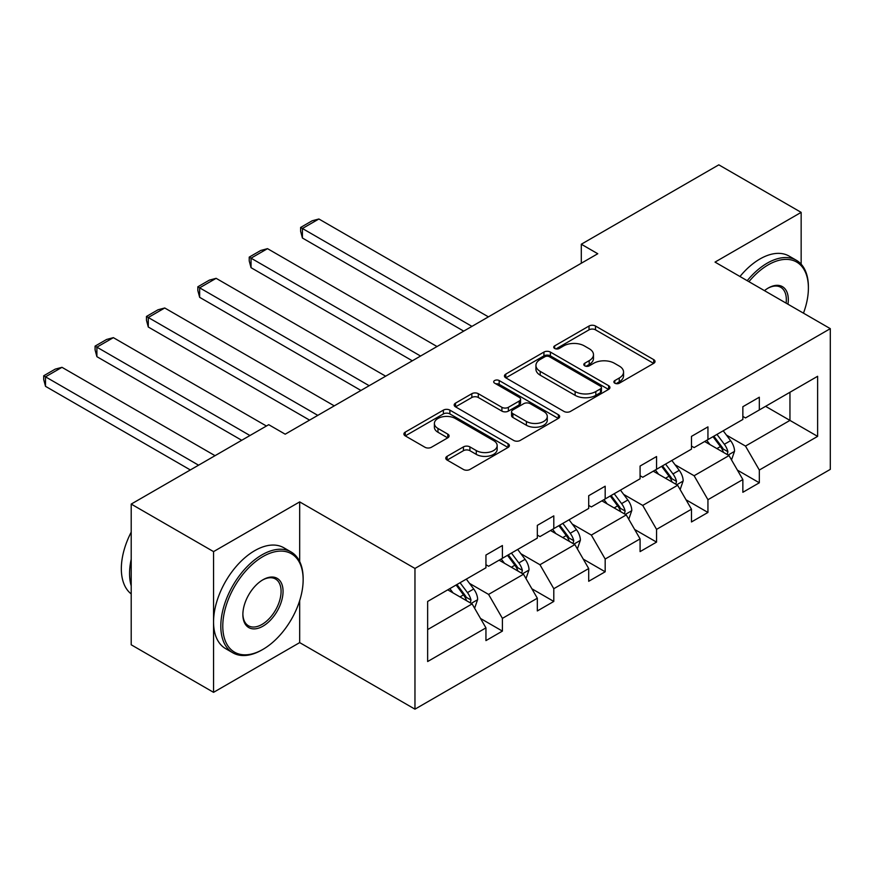 <?xml version="1.0" encoding="UTF-8"?>
<svg xmlns="http://www.w3.org/2000/svg" width="874" height="874" viewBox="0 0 874 874"><rect width="100%" height="100%" fill="white"/><g stroke="black" fill="none" stroke-linecap="round" stroke-linejoin="round"><path stroke-width="1.31" d="M614.815 383.194A3.201 1.846 0 0 0 619.349 383.194L653.697 363.355A4.578 2.644 0 0 0 655.041 361.497A4.578 2.644 0 0 0 653.697 359.629L595.5 326.024A4.578 2.644 0 0 0 589.032 326.024L554.684 345.864A3.201 1.846 0 0 0 553.745 347.164A3.201 1.846 0 0 0 554.684 348.475A3.201 1.846 0 0 0 559.218 348.475L563.654 345.907A14.629 8.445 0 0 1 584.345 345.907L589.196 348.704A14.629 8.445 0 0 1 593.479 354.68A14.629 8.445 0 0 1 589.196 360.656L584.75 363.223A3.201 1.846 0 0 0 583.821 364.524A3.201 1.846 0 0 0 584.75 365.835A3.201 1.846 0 0 0 589.284 365.835L593.73 363.267A14.629 8.445 0 0 1 614.411 363.267L619.262 366.064A14.629 8.445 0 0 1 623.555 372.04A14.629 8.445 0 0 1 619.262 378.016L614.815 380.583A3.201 1.846 0 0 0 613.887 381.883A3.201 1.846 0 0 0 614.815 383.194L614.815 380.583M447.106 456.315A4.578 2.644 0 0 0 445.773 458.184A4.578 2.644 0 0 0 447.106 460.052L463.438 469.469A4.578 2.644 0 0 0 469.906 469.469L508.056 447.444A4.578 2.644 0 0 0 509.389 445.576A4.578 2.644 0 0 0 508.056 443.719L449.859 410.114A4.578 2.644 0 0 0 443.391 410.114L405.241 432.138A4.578 2.644 0 0 0 403.908 434.007A4.578 2.644 0 0 0 405.241 435.875L424.961 447.259A4.578 2.644 0 0 0 431.428 447.259L447.761 437.83A4.578 2.644 0 0 0 449.094 435.973A4.578 2.644 0 0 0 447.761 434.105L437.972 428.457A12.225 7.058 0 0 1 434.389 423.464A12.225 7.058 0 0 1 441.949 416.942A12.225 7.058 0 0 1 455.278 418.471L493.581 440.583A12.225 7.058 0 0 1 497.164 445.576A12.225 7.058 0 0 1 489.615 452.109A12.225 7.058 0 0 1 476.286 450.569L469.906 446.887A4.578 2.644 0 0 0 463.438 446.887L447.106 456.315L447.106 460.052M299.684 501.894L213.551 551.614L131.209 504.079L131.209 644.794L213.551 692.339L299.684 642.609L414.964 709.164L414.964 568.45L299.684 501.894L299.684 561.545M801.152 264.167L801.152 212.371L715.019 262.102L830.3 328.657L414.964 568.45M801.152 212.371L718.81 164.836L581.297 244.228L581.297 263.238M131.209 504.079L268.722 424.688L285.197 434.192L597.761 253.733L581.297 244.228M563.981 411.425A4.578 2.644 0 0 0 570.449 411.425L608.599 389.4A4.578 2.644 0 0 0 609.932 387.532A4.578 2.644 0 0 0 608.599 385.663L550.402 352.069A4.578 2.644 0 0 0 543.934 352.069L505.784 374.094A4.578 2.644 0 0 0 504.451 375.962A4.578 2.644 0 0 0 505.784 377.83L563.981 411.425M495.919 383.883A3.201 1.846 0 0 1 499.163 384.331L499.163 380.529L558.322 414.691A4.578 2.644 0 0 1 559.666 416.559A4.578 2.644 0 0 1 558.322 418.428L520.172 440.452A4.578 2.644 0 0 1 513.704 440.452L455.518 406.847L455.518 403.122A4.578 2.644 0 0 0 454.174 404.979A4.578 2.644 0 0 0 455.518 406.847M455.518 403.122L471.84 393.693A4.578 2.644 0 0 1 478.307 393.693L501.905 407.317A4.578 2.644 0 0 0 508.373 407.317L519.2 401.068A4.578 2.644 0 0 0 520.543 399.2A4.578 2.644 0 0 0 519.2 397.331L494.629 383.14A3.201 1.846 0 0 1 493.701 381.84A3.201 1.846 0 0 1 495.667 380.135A3.201 1.846 0 0 1 499.163 380.529M213.551 551.614L213.551 692.339M427.648 601.443L485.944 567.783L485.944 555.045L502.408 545.529L502.408 558.278L537.324 538.122L537.324 525.372L553.799 515.868L553.799 528.606L588.705 508.45L588.705 495.711L605.179 486.206L605.179 498.945L640.085 478.788L640.085 466.05L656.56 456.534L656.56 469.283L691.476 449.127L691.476 436.377L707.94 426.873L707.94 439.611L742.856 419.454L742.856 406.716L759.32 397.211L759.32 409.95L817.616 376.29L817.616 436.377L759.32 470.037L759.32 482.787L742.856 492.291L742.856 479.553L707.94 499.709L707.94 512.448L691.476 521.953L691.476 509.214L656.56 529.371L656.56 542.109L640.085 551.614L640.085 538.876L605.179 559.032L605.179 571.782L588.705 581.286L588.705 568.548L553.799 588.705L553.799 601.443L537.324 610.948L537.324 598.209L502.408 618.366L502.408 631.104L485.944 640.609L485.944 627.871L427.648 661.531L427.648 601.443M414.964 709.164L830.3 469.371L830.3 328.657M499.12 560.179L523.493 574.251L488.577 594.407L469.513 583.395M488.577 594.407L502.408 618.366M523.493 574.251L537.324 598.209M485.944 564.735L488.577 566.265L502.408 558.278M550.5 530.507L574.874 544.578L539.957 564.735L520.893 553.734M539.957 564.735L553.799 588.705M574.874 544.578L588.705 568.548M537.324 535.074L539.957 536.592L553.799 528.606M601.88 500.846L626.254 514.917L591.337 535.074L572.273 524.072M591.337 535.074L605.179 559.032M626.254 514.917L640.085 538.876M588.705 505.412L591.337 506.931L605.179 498.945M653.26 471.184L677.634 485.256L642.729 505.412L623.665 494.4M642.729 505.412L656.56 529.371M677.634 485.256L691.476 509.214M640.085 475.74L642.729 477.27L656.56 469.283M704.641 441.512L729.014 455.583L694.109 475.74L675.045 464.739M694.109 475.74L707.94 499.709M729.014 455.583L742.856 479.553M691.476 446.079L694.109 447.597L707.94 439.611M765.58 406.334L789.954 420.405L745.489 446.079L726.425 435.077M745.489 446.079L759.32 470.037M817.616 436.377L789.954 420.405L789.954 392.262L817.616 376.29M742.856 416.417L745.489 417.936L759.32 409.95M427.648 629.586L472.113 603.912L447.739 589.841M472.113 603.912L485.944 627.871M737.416 470.136L759.32 482.787M686.035 499.797L707.94 512.448M634.655 529.469L656.56 542.109M583.275 559.131L605.179 571.782M531.895 588.792L553.799 601.443M480.514 618.464L502.408 631.104M299.684 642.609L299.684 600.591M616.104 383.642L619.262 381.818A14.629 8.445 0 0 0 623.555 375.842L623.555 372.04M593.479 354.68L593.479 358.482A14.629 8.445 0 0 1 589.196 364.458L586.028 366.282M653.632 363.398L595.5 329.837A4.578 2.644 0 0 0 589.032 329.837L555.962 348.923M608.533 389.433L550.402 355.871A4.578 2.644 0 0 0 543.934 355.871L505.849 377.863M600.514 388.843A3.201 1.846 0 0 0 601.454 387.532A3.201 1.846 0 0 0 600.514 386.221L549.429 356.734A3.201 1.846 0 0 0 544.906 356.734L540.219 359.443A14.629 8.445 0 0 0 535.937 365.408A14.629 8.445 0 0 0 540.219 371.384L575.136 391.541A14.629 8.445 0 0 0 595.828 391.541L600.514 388.843L600.514 392.644A3.201 1.846 0 0 0 601.454 391.334L601.454 387.532M535.937 365.408L535.937 369.221A14.629 8.445 0 0 0 540.219 375.186L540.219 371.384M600.514 392.644L595.828 395.343A14.629 8.445 0 0 1 575.136 395.343L540.219 375.186M455.572 406.88L471.84 397.495L471.84 393.693M520.543 399.2L520.543 403.001A4.578 2.644 0 0 1 519.2 404.87L508.373 411.119A4.578 2.644 0 0 1 501.905 411.119L478.307 397.495A4.578 2.644 0 0 0 471.84 397.495M499.163 384.331L558.268 418.46M526.399 421.454A12.225 7.058 0 0 0 539.728 422.983A12.225 7.058 0 0 0 547.277 416.461A12.225 7.058 0 0 0 543.694 411.468L530.201 403.679A4.578 2.644 0 0 0 523.734 403.679L512.896 409.928A4.578 2.644 0 0 0 511.563 411.796A4.578 2.644 0 0 0 512.896 413.664L526.399 421.454L526.399 425.256A12.225 7.058 0 0 0 539.728 426.785A12.225 7.058 0 0 0 547.277 420.263L547.277 416.461M511.563 411.796L511.563 415.598A4.578 2.644 0 0 0 512.896 417.466L512.896 413.664M526.399 425.256L512.896 417.466M497.164 445.576L497.164 449.389A12.225 7.058 0 0 1 489.615 455.911A12.225 7.058 0 0 1 476.286 454.382L469.906 450.689A4.578 2.644 0 0 0 463.438 450.689L447.171 460.085M434.389 423.464L434.389 427.266A12.225 7.058 0 0 0 437.972 432.259L437.972 428.457M447.696 437.874L437.972 432.259M507.991 447.477L449.859 413.915A4.578 2.644 0 0 0 443.391 413.915L405.307 435.908M731.527 459.921L734.553 451.181A12.345 7.123 -120 0 0 730.609 440.66L723.213 430.795M471.949 326.373L302.415 228.496L318.89 218.992L488.413 316.869M709.95 444.582L706.749 440.299M302.415 238.012L300.612 231.26L300.612 227.458L302.415 228.496L302.415 238.012L463.712 331.126M727.201 454.535L727.889 451.705A12.345 7.123 -120 0 0 724.349 444.276L716.964 434.411M713.861 436.192L722 447.051A6.293 3.627 60 0 1 723.148 448.963L727.889 451.705M713.009 436.694L720.405 446.559A12.345 7.123 60 0 1 723.475 452.393M300.612 227.458L312.138 220.794L318.89 218.992M803.468 313.165A56.832 32.808 120 0 0 808.395 288.059A56.832 32.808 120 0 0 768.213 264.855A56.832 32.808 120 0 0 748.931 281.679M747.215 280.685A58.23 33.616 -60 0 1 767.23 263.15A58.23 33.616 -60 0 1 796.334 260.266A58.23 33.616 -60 0 1 808.395 286.912L808.395 288.059M764.455 290.638A28.416 16.409 -60 0 1 768.213 288.059L768.213 288.059A28.416 16.409 -60 0 1 787.955 304.207M739.972 276.501A58.23 33.616 -60 0 1 759.976 258.966A58.23 33.616 -60 0 1 789.091 256.082L796.334 260.266M786.108 303.136A27.018 15.601 120 0 0 780.733 287.295A27.018 15.601 120 0 0 767.711 288.354M261.971 649.928L262.965 649.36A56.832 32.808 120 0 0 303.147 579.757A56.832 32.808 120 0 0 262.965 556.563A56.832 32.808 120 0 0 222.783 626.166A56.832 32.808 120 0 0 262.965 649.36L261.971 649.928A58.23 33.616 -60 0 1 232.855 652.812A58.23 33.616 -60 0 1 223.941 606.163A58.23 33.616 -60 0 1 261.971 554.848A58.23 33.616 -60 0 1 291.086 551.964A58.23 33.616 -60 0 1 303.147 578.621L303.147 579.757M262.965 626.166A28.416 16.409 -60 0 1 242.874 614.564A28.416 16.409 -60 0 1 262.965 579.757L262.965 579.757A28.416 16.409 -60 0 1 283.056 591.359A28.416 16.409 -60 0 1 262.965 626.166M242.874 613.985A27.018 15.601 120 0 0 248.467 625.784A27.018 15.601 120 0 0 261.971 624.451A27.018 15.601 120 0 0 279.625 600.646A27.018 15.601 120 0 0 275.485 578.992A27.018 15.601 120 0 0 262.462 580.063M232.855 652.812L225.612 648.628A58.23 33.616 -60 0 1 216.686 601.978A58.23 33.616 -60 0 1 254.727 550.664A58.23 33.616 -60 0 1 283.842 547.779L291.086 551.964M131.209 585.853A58.23 33.616 -60 0 1 131.209 559.229M131.209 593.927A58.23 33.616 -60 0 1 131.209 532.135M680.136 489.593L683.173 480.842A12.345 7.123 -120 0 0 679.229 470.332L671.833 460.456M420.558 356.035L251.035 258.169L267.51 248.653L437.033 346.53M658.57 474.243L655.369 469.972M251.035 267.673L249.221 260.922L249.221 257.12L251.035 258.169L251.035 267.673L412.331 360.798M675.81 484.196L676.509 481.366A12.345 7.123 -120 0 0 672.969 473.948L665.573 464.072M662.481 465.853L670.62 476.723A6.293 3.627 60 0 1 671.767 478.635L676.509 481.366M661.629 466.355L669.025 476.221A12.345 7.123 60 0 1 672.095 482.055M249.221 257.12L260.758 250.467L267.51 248.653M628.756 519.254L631.793 510.503A12.345 7.123 -120 0 0 627.849 499.994L620.453 490.128M369.178 385.707L199.654 287.83L216.129 278.325L385.653 376.191M607.19 503.916L603.989 499.633M199.654 297.335L197.841 290.583L197.841 286.781L199.654 287.83L199.654 297.335L360.951 390.459M624.429 513.868L625.129 511.028A12.345 7.123 -120 0 0 621.589 503.61L614.193 493.734M611.101 495.525L619.24 506.385A6.293 3.627 60 0 1 620.387 508.297L625.129 511.028M610.249 496.017L617.634 505.893A12.345 7.123 60 0 1 620.715 511.716M197.841 286.781L209.378 280.128L216.129 278.325M577.375 548.916L580.402 540.176A12.345 7.123 -120 0 0 576.469 529.655L569.072 519.79M317.797 415.368L148.274 317.491L164.738 307.987L334.272 405.864M555.809 533.577L552.608 529.294M148.274 327.007L146.461 320.255L146.461 316.454L148.274 317.491L148.274 327.007L309.571 420.121M573.049 543.53L573.737 540.7A12.345 7.123 -120 0 0 570.209 533.271L562.812 523.406M559.721 525.187L567.86 536.046A6.293 3.627 60 0 1 569.007 537.958L573.737 540.7M558.857 525.678L566.254 535.554A12.345 7.123 60 0 1 569.335 541.388M146.461 316.454L157.986 309.789L164.738 307.987M525.995 578.588L529.021 569.837A12.345 7.123 -120 0 0 525.088 559.327L517.692 549.451M249.953 435.525L96.894 347.164L113.358 337.648L266.417 426.02M504.429 563.238L501.217 558.967M96.894 356.668L95.08 349.917L95.08 346.115L96.894 347.164L96.894 356.668L241.716 440.278M521.669 573.191L522.357 570.361A12.345 7.123 -120 0 0 518.828 562.932L511.432 553.067M508.34 554.848L516.479 565.718A6.293 3.627 60 0 1 517.627 567.63L522.357 570.361M507.477 555.351L514.873 565.216A12.345 7.123 60 0 1 517.954 571.05M95.08 346.115L106.606 339.462L113.358 337.648M474.615 608.249L477.641 599.498A12.345 7.123 -120 0 0 473.708 588.989L466.312 579.123M198.573 465.187L45.514 376.825L61.978 367.32L215.037 455.682M453.049 592.911L449.837 588.628M45.514 386.33L43.7 379.578L43.7 375.776L45.514 376.825L45.514 386.33L190.335 469.95M470.288 602.863L470.977 600.023A12.345 7.123 -120 0 0 467.448 592.605L460.052 582.729M456.96 584.52L465.099 595.38A6.293 3.627 60 0 1 466.235 597.292L470.977 600.023M456.097 585.012L463.493 594.888A12.345 7.123 60 0 1 466.574 600.711M43.7 375.776L55.226 369.123L61.978 367.32M619.262 381.818L619.262 378.016M584.75 365.835L584.75 363.223M589.196 364.458L589.196 360.656M554.684 348.475L554.684 345.864M589.032 329.837L589.032 326.024M595.5 329.837L595.5 326.024M653.697 363.355L653.697 359.629M505.784 377.83L505.784 374.094M543.934 355.871L543.934 352.069M550.402 355.871L550.402 352.069M608.599 389.4L608.599 385.663M575.136 395.343L575.136 391.541M595.828 395.343L595.828 391.541M478.307 397.495L478.307 393.693M501.905 411.119L501.905 407.317M508.373 411.119L508.373 407.317M519.2 404.87L519.2 401.068M558.322 418.428L558.322 414.691M463.438 450.689L463.438 446.887M469.906 450.689L469.906 446.887M476.286 454.382L476.286 450.569M447.761 437.83L447.761 434.105M405.241 435.875L405.241 432.138M443.391 413.915L443.391 410.114M449.859 413.915L449.859 410.114M508.056 447.444L508.056 443.719M728.129 455.07L734.466 451.41M724.349 444.276L730.609 440.66M716.888 448.591L720.405 446.559M676.749 484.742L683.086 481.082M672.969 473.948L679.229 470.332M665.507 478.253L669.025 476.221M625.369 514.404L631.705 510.744M621.589 503.61L627.849 499.994M614.127 507.914L617.634 505.893M573.989 544.065L580.325 540.405M570.209 533.271L576.469 529.655M562.747 537.586L566.254 535.554M522.608 573.737L528.945 570.077M518.828 562.932L525.088 559.327M511.366 567.248L514.873 565.216M471.217 603.399L477.565 599.739M467.448 592.605L473.708 588.989M459.986 596.909L463.493 594.888"/></g></svg>
